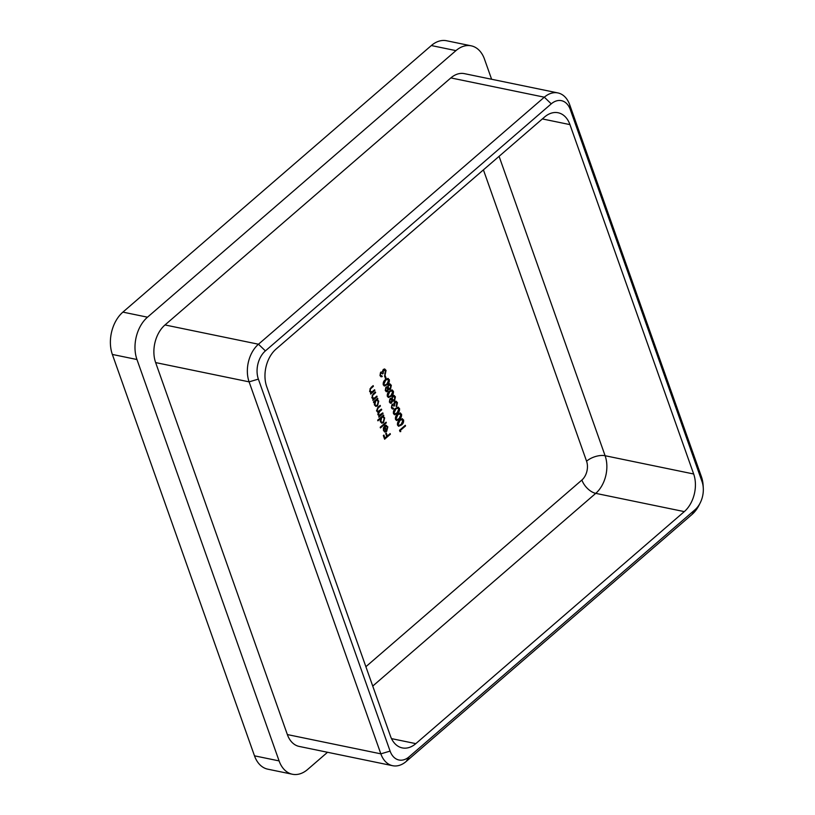 <?xml version="1.0" encoding="UTF-8"?>
<svg xmlns="http://www.w3.org/2000/svg" width="815" height="815" viewBox="0 0 815 815"><rect width="100%" height="100%" fill="white"/><g stroke="black" fill="none" stroke-linecap="round" stroke-linejoin="round"><path stroke-width="1.22" d="M386.086 378.15L385.505 378.659L384.486 375.786L385.067 375.277L386.086 378.15L385.363 378.252M386.015 387.105L387.594 387.135L388.602 384.364L389.998 383.906L391.332 385.342L390.456 389.407L388.358 389.295L387.522 391.434L386.442 391.75L385.271 390.517L386.015 387.105L387.594 387.135L386.728 386.789M390.09 398.616L391.669 398.637L392.677 395.876L394.073 395.407L395.407 396.844L394.531 400.909L392.433 400.797L391.597 402.946L390.517 403.252L389.346 402.029L390.09 398.616L391.669 398.637L390.803 398.291M399.493 408.386C399.778 410.597 399.065 412.298 397.353 413.49L394.613 414.764L393.451 413.602C393.146 411.371 393.849 409.639 395.56 408.417L398.301 407.194L399.004 408.284C399.279 410.495 398.576 412.196 396.864 413.388L397.353 413.49M403.568 419.888C403.853 422.109 403.14 423.81 401.428 425.002L398.688 426.265L397.526 425.114C397.221 422.883 397.924 421.151 399.635 419.919L402.376 418.706L403.079 419.786C403.354 422.007 402.651 423.708 400.939 424.9L401.428 425.002M370.733 392.647L369.603 391.373L371.008 387.492L373.158 385.638L373.392 386.31L370.489 388.918L370.163 391.047L371.935 391.944L374.615 389.753L374.849 390.426L370.652 394.063L370.927 392.698M370.947 391.964L371.935 391.944M373.678 402.59L373.433 401.917L377.64 398.291L377.151 399.595L378.741 401.133L377.559 405.87L375.919 406.39L374.38 404.872L374.452 401.917L373.678 402.59M377.926 420.835L377.681 420.163L383.58 415.069L383.091 416.373L384.68 417.912L383.508 422.649L381.858 423.168L380.33 421.65L380.432 418.666L377.926 420.835M385.79 425.308L387.838 426.836L386.656 431.451L385.026 432.031L383.488 430.575L383.539 427.661L384.782 425.807L386.514 430.697L387.349 427.366L385.76 426.113L386.422 425.328M390.375 434.242L384.619 439.214L383.335 435.567L383.926 435.057L384.975 438.032L386.738 436.504L385.689 433.529L386.279 433.02L387.329 435.994L390.13 433.58L390.375 434.242L384.476 438.806M386.33 422.832L380.432 427.936L380.197 427.264L386.096 422.17L386.33 422.832L380.289 427.529M377.447 411.972L378.252 412.054L376.53 410.933L377.875 407.357L380.147 405.391L380.391 406.053L378.109 408.03L377.09 410.597L377.966 411.473L381.471 409.13L381.715 409.792L379.576 411.646L378.415 414.346L379.301 415.212L382.795 412.869L383.04 413.541L378.832 417.168L379.332 415.864L377.854 414.672L378.252 412.054L377.681 412.044M372.975 398.973L371.844 397.7L373.25 393.818L375.399 391.964L375.634 392.636L372.73 395.244L372.404 397.374L374.177 398.27L376.856 396.09L377.09 396.752L372.893 400.389L373.168 399.024M373.189 398.291L374.177 398.27M400.776 431.573L400.033 431.644L399.544 430.269L405.289 425.298L405.524 425.97L400.369 430.432L400.776 431.573L399.982 431.502M401.53 414.142C401.815 416.353 401.102 418.054 399.391 419.246L396.65 420.52L395.489 419.358C395.183 417.127 395.886 415.395 397.598 414.163L400.338 412.95L401.041 414.04C401.316 416.251 400.613 417.952 398.902 419.144L399.391 419.246M391.995 407.317L393.665 408.794L392.535 409.008L391.404 407.836L392.127 404.362L393.614 404.22L394.684 401.652L396.121 401.214L397.455 402.641L396.64 406.593L396.864 403.14L394.969 402.284L394.572 405.636L393.981 406.145L392.361 405.035L391.506 407.215L392.942 408.02M392.555 408.081L393.431 408.121M395.601 401.999L394.48 402.182L394.572 405.636M392.698 404.861L391.872 404.933L391.506 407.215M393.38 391.129C393.665 393.339 392.952 395.041 391.251 396.233L388.5 397.506L387.339 396.345C387.033 394.114 387.736 392.382 389.448 391.149L392.188 389.937L392.891 391.027C393.166 393.238 392.463 394.939 390.752 396.131L391.251 396.233M389.305 379.617C389.59 381.838 388.877 383.539 387.176 384.731L384.425 386.004L383.264 384.843C382.969 382.612 383.671 380.88 385.373 379.647L388.113 378.435L388.816 379.515C389.101 381.736 388.388 383.437 386.677 384.629L387.176 384.731M380.585 375.104L382.266 376.571L381.125 376.785L380.004 375.623L380.717 372.149L382.215 371.997L383.274 369.44L384.711 369.001L386.045 370.418L385.24 374.38L385.454 370.917L383.559 370.061L383.162 373.413L382.571 373.922L380.951 372.822L380.096 375.002L381.532 375.807M381.145 375.868L382.021 375.909M384.191 369.786L383.07 369.959L383.162 373.413M381.288 372.649L380.462 372.72L380.096 375.002M254.494 755.831L279.097 760.904A30.878 21.037 101.7 0 0 292.412 774.25L267.809 769.177A30.878 21.037 -78.3 0 1 254.494 755.831L112.358 354.444A30.878 21.037 -78.3 0 1 122.902 312.114L431.339 45.548A30.878 21.037 -78.3 0 1 446.589 40.75L471.182 45.823A30.878 21.037 101.7 0 1 484.497 59.169L491.608 79.259M471.182 45.823A30.878 21.037 101.7 0 0 455.942 50.622L431.339 45.548M122.902 312.114L147.495 317.188L455.942 50.622M147.495 317.188A30.878 21.037 101.7 0 0 136.961 359.517L112.358 354.444M279.097 760.904L136.961 359.517M292.412 774.25A30.878 21.037 101.7 0 0 307.652 769.452L327.528 752.276M551.246 103.862L544.328 97.189L450.848 77.914L164.997 324.951L258.477 344.225L544.328 97.189A27.445 18.694 -78.3 0 1 557.878 92.92A27.445 18.694 -78.3 0 1 569.716 104.789L701.44 476.775A27.445 18.694 -78.3 0 1 703.131 485.465L703.284 488.063A20.589 14.028 101.7 0 0 702.01 481.543L570.286 109.556A20.589 14.028 101.7 0 0 551.246 103.862L265.395 350.898A20.589 14.028 101.7 0 0 258.375 379.118L390.1 751.104A20.589 14.028 101.7 0 0 409.14 756.799L694.991 509.762A20.589 14.028 101.7 0 0 700.238 502.824A20.589 14.028 101.7 0 0 703.284 488.063M450.848 77.914A27.445 18.694 -78.3 0 1 464.397 73.645L557.878 92.92M700.238 502.824L699.066 505.147A27.445 18.694 -78.3 0 1 692.067 514.408L406.216 761.444A27.445 18.694 -78.3 0 1 392.667 765.713L299.187 746.428A27.445 18.694 -78.3 0 1 287.359 734.57L380.839 753.844L249.105 381.858A27.445 18.694 -78.3 0 1 258.477 344.225L265.395 350.898M258.375 379.118L249.105 381.858L155.634 362.583L287.359 734.57M155.634 362.583A27.445 18.694 -78.3 0 1 164.997 324.951M499.086 156.327L605.107 455.728L693.667 473.994L569.95 124.614L542.352 118.929M693.667 473.994A27.445 18.694 -78.3 0 1 684.294 511.616L595.745 493.36L372.74 686.077M391.516 738.624L415.823 743.637L684.294 511.616M415.823 743.637A27.445 18.694 -78.3 0 1 402.274 747.905A27.445 18.694 -78.3 0 1 390.436 736.047L266.719 386.677A27.445 18.694 -78.3 0 1 276.091 349.044L544.563 117.024A27.445 18.694 -78.3 0 1 558.112 112.755A27.445 18.694 -78.3 0 1 569.95 124.614M392.667 765.713A27.445 18.694 -78.3 0 1 380.839 753.844L390.1 751.104M383.57 435.363L384.975 438.032M385.933 433.325L387.329 435.994M385.291 425.206L387.838 426.836M387.349 426.734L386.656 431.451M386.157 431.349L384.537 431.93M384.446 426.133L386.514 430.697M383.407 428.099L383.498 429.994L384.395 431.064L385.974 431.064L384.507 426.917L383.987 430.096L384.884 431.155L385.974 431.064M384.507 426.917L383.529 427.661M383.233 415.375L383.814 415.742M383.325 415.64L383.091 416.373M382.602 416.271L384.68 417.912M384.191 417.81L383.508 422.649M383.009 422.547L381.614 423.097M377.783 420.428L380.432 418.666M382.734 417.107L381.237 417.443L380.401 418.666M380.197 419.46L380.35 421.09L381.746 422.292M381.726 417.545L380.839 421.192L381.98 422.364L383.274 421.976L384.16 418.329L382.979 417.127L381.237 417.443M382.449 413.164L383.04 413.541M382.541 413.439L378.69 416.76M379.8 405.687L380.391 406.053M379.892 405.952L377.62 407.928L377.09 410.597M376.601 410.495L377.732 411.392M381.125 409.425L381.715 409.792M381.216 409.701L379.087 411.544L378.415 414.346M377.926 414.244L379.067 415.13M377.284 398.596L377.875 398.963M377.386 398.861L377.151 399.595M376.652 399.493L378.741 401.133M378.252 401.031L377.559 405.87M377.07 405.768L375.664 406.318M373.535 402.192L375.786 400.766L374.9 404.413L376.041 405.585L377.335 405.198L378.211 401.551L377.039 400.348L375.786 400.766M376.795 400.328L375.297 400.664M374.391 402.121L374.401 404.311L375.797 405.513M376.51 396.385L377.09 396.752M376.601 396.661L372.75 399.982M375.043 392.27L375.634 392.636M375.145 392.535L372.73 395.244M372.241 395.143L372.404 397.374M371.915 397.272L373.678 398.168M374.268 390.059L374.849 390.426M374.36 390.324L370.509 393.655M372.801 385.933L373.392 386.31M372.903 386.208L370.489 388.918M370 388.816L370.163 391.047M369.674 390.945L371.436 391.842M404.943 425.603L405.524 425.97M405.035 425.868L400.369 430.432M399.88 430.33L400.287 431.481M400.939 424.9L398.443 426.194M402.121 418.676L403.079 419.786M402.478 420.275L400.919 419.521L399.381 420.489L397.618 424.483L398.729 425.328M401.642 419.45L399.87 420.591L398.107 424.584L398.973 425.41L401.194 424.33L402.967 420.377L401.642 419.45M398.902 419.144L396.406 420.448M400.084 412.92L401.041 414.04M400.44 414.519L398.881 413.776L397.343 414.733L395.581 418.727L396.691 419.582M399.605 413.694L397.832 414.835L396.07 418.829L396.936 419.664L399.156 418.574L400.929 414.621L399.605 413.694M396.864 413.388L394.368 414.692M398.046 407.174L399.004 408.284M398.403 408.773L396.844 408.02L395.306 408.987L393.543 412.971L394.654 413.826M397.567 407.948L395.795 409.089L394.032 413.073L394.898 413.908L397.119 412.828L398.892 408.875L397.567 407.948M392.993 408.183L393.665 408.794M393.176 408.692L392.31 408.936M395.866 401.184L397.455 402.641M396.966 402.539L396.151 406.491M395.356 401.917L394.48 402.182M392.453 404.76L391.872 404.933M393.584 395.306L395.407 396.844M394.918 396.752L394.531 400.909M394.032 400.807L393.075 401.224M391.597 402.946L392.433 400.797M391.108 402.844L390.273 403.17M393.584 396.243L392.433 396.436L391.872 399.309L393.818 400.124M392.433 396.436L392.372 399.411L394.307 400.226L393.166 400.41M391.292 399.829L389.815 399.197L389.458 401.449L390.874 402.162M390.517 399.014L389.815 399.197L389.947 401.551L391.373 402.264L391.781 399.931L390.517 399.014M391.373 402.264L390.517 402.345M394.307 400.226L394.817 397.353L392.932 396.538L393.329 396.161M390.752 396.131L388.256 397.435M391.934 389.906L392.891 391.027M392.29 391.516L390.731 390.762L389.193 391.73L387.431 395.713L388.541 396.569M391.455 390.691L389.682 391.821L387.92 395.815L388.786 396.65L391.006 395.57L392.779 391.618L391.455 390.691M389.509 383.804L391.332 385.342M390.843 385.24L390.456 389.407M389.957 389.305L389 389.713M387.522 391.434L388.358 389.295M387.033 391.332L386.198 391.669M389.509 384.741L388.368 384.924L387.797 387.797L389.743 388.623M388.368 384.924L388.297 387.899L390.232 388.724L389.091 388.908M387.217 388.327L385.74 387.696L385.383 389.947L386.799 390.66M386.442 387.502L385.74 387.696L385.872 390.049L387.298 390.762L387.706 388.429L386.442 387.502M387.298 390.762L386.442 390.843M390.232 388.724L390.742 385.841L388.857 385.026L389.254 384.66M386.677 384.629L384.181 385.923M387.859 378.405L388.816 379.515M388.215 380.004L386.656 379.25L385.118 380.218L383.356 384.211L384.466 385.057M387.38 379.179L385.607 380.32L383.845 384.313L384.711 385.138L386.931 384.059L388.704 380.106L387.38 379.179M384.721 375.572L385.597 378.048M381.593 375.97L382.266 376.571M381.766 376.479L380.9 376.713M384.456 368.971L386.045 370.418M385.556 370.316L384.741 374.279M383.947 369.704L383.07 369.959M381.043 372.547L380.462 372.72M365.884 666.701L581.9 480.025A13.723 9.352 101.7 0 0 586.576 461.209L483.417 169.866M586.576 461.209A13.723 6.673 160.5 0 1 605.107 455.728A27.445 18.694 -78.3 0 1 595.745 493.36A13.723 7.518 -130.8 0 1 581.9 480.025M406.216 761.444L409.14 756.799M694.991 509.762L692.067 514.408M702.01 481.543L701.44 476.775M570.286 109.556L569.716 104.789"/></g></svg>
